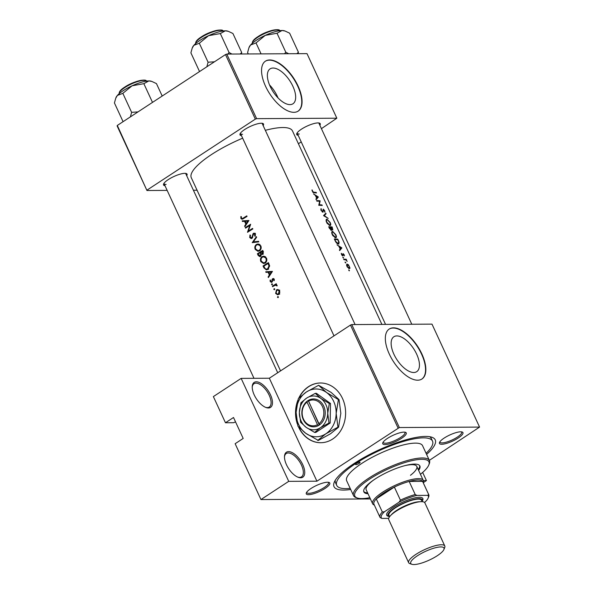 <?xml version="1.0" encoding="UTF-8"?>
<svg xmlns="http://www.w3.org/2000/svg" width="594" height="594" viewBox="0 0 594 594"><rect width="100%" height="100%" fill="white"/><g stroke="black" fill="none" stroke-linecap="round" stroke-linejoin="round"><path stroke-width="0.89" d="M268.414 407.981A14.932 7.15 -123.2 0 1 265.964 407.499A14.932 7.15 -123.2 0 1 252.242 386.553A14.932 7.15 -123.2 0 1 256.318 381.801A14.932 7.15 -123.2 0 1 270.493 394.847A14.932 7.15 -123.2 0 1 268.414 407.981M265.466 407.298A13.937 6.668 56.8 0 0 267.278 407.588A13.937 6.668 56.8 0 0 269.275 407.024A13.937 6.668 56.8 0 0 268.295 393.503A13.937 6.668 56.8 0 0 255.992 383.152A13.937 6.668 56.8 0 0 253.994 383.717A13.937 6.668 56.8 0 0 252.227 387.095M300.668 477.784A14.932 7.15 -123.2 0 1 298.225 477.301A14.932 7.15 -123.2 0 1 284.496 456.363A14.932 7.15 -123.2 0 1 288.573 451.611A14.932 7.15 -123.2 0 1 302.754 464.649A14.932 7.15 -123.2 0 1 300.668 477.784M297.72 477.101A13.937 6.668 56.8 0 0 299.532 477.39A13.937 6.668 56.8 0 0 301.529 476.834A13.937 6.668 56.8 0 0 300.549 463.305A13.937 6.668 56.8 0 0 288.246 452.962A13.937 6.668 56.8 0 0 286.249 453.519A13.937 6.668 56.8 0 0 284.481 456.897M235.551 421.918L233.494 422.72L225.468 422.765L213.372 396.592L241.149 378.385L269.342 378.23L316.921 481.192L288.729 481.348L260.944 499.554L235.142 443.711L243.184 438.439L233.509 417.5L225.468 422.765M298.448 426.789A29.863 25.045 -90.3 0 0 298.648 427.235A29.863 25.045 -90.3 0 0 320.745 442.723A29.863 25.045 -90.3 0 0 342.508 398.492A29.863 25.045 -90.3 0 0 320.418 382.996A29.863 25.045 -90.3 0 0 298.767 398.136M297.921 400.081A29.863 25.045 -90.3 0 0 297.394 424.101M320.522 382.996A29.863 25.045 -90.3 0 0 299.183 397.72M297.431 402.049A29.863 25.045 -90.3 0 0 296.948 421.918M273.062 68.043A20.864 9.987 56.8 0 0 270.077 68.882A20.864 9.987 56.8 0 0 271.547 89.13A20.864 9.987 56.8 0 0 289.969 104.618A20.864 9.987 56.8 0 0 292.953 103.787A20.864 9.987 56.8 0 0 291.483 83.531A20.864 9.987 56.8 0 0 273.062 68.043M269.713 59.964A29.863 14.293 56.8 0 0 265.436 61.16A29.863 14.293 56.8 0 0 267.538 90.147A29.863 14.293 56.8 0 0 293.904 112.318A29.863 14.293 56.8 0 0 298.173 111.115A29.863 14.293 56.8 0 0 296.079 82.135A29.863 14.293 56.8 0 0 269.713 59.964M298.025 111.212A29.863 14.293 56.8 0 0 295.693 82.165A29.863 14.293 56.8 0 0 269.416 60.157A29.863 14.293 56.8 0 0 265.295 61.264M396.844 335.922A20.864 9.987 56.8 0 0 393.859 336.761A20.864 9.987 56.8 0 0 395.322 357.016A20.864 9.987 56.8 0 0 413.743 372.505A20.864 9.987 56.8 0 0 416.728 371.666A20.864 9.987 56.8 0 0 415.265 351.41A20.864 9.987 56.8 0 0 396.844 335.922M393.488 327.843A29.863 14.293 56.8 0 0 389.219 329.046A29.863 14.293 56.8 0 0 391.312 358.026A29.863 14.293 56.8 0 0 417.679 380.197A29.863 14.293 56.8 0 0 421.955 379.002A29.863 14.293 56.8 0 0 419.854 350.014A29.863 14.293 56.8 0 0 393.488 327.843M421.807 379.091A29.863 14.293 56.8 0 0 419.475 350.044A29.863 14.293 56.8 0 0 393.198 328.037A29.863 14.293 56.8 0 0 389.07 329.143M308.538 494.683A12.942 3.364 -24.8 0 1 306.348 492.864A12.942 3.364 -24.8 0 1 315.199 486.092A12.942 3.364 -24.8 0 1 327.546 482.231A12.942 3.364 -24.8 0 1 328.972 482.41A12.942 3.364 -24.8 0 1 323.871 489.181A12.942 3.364 -24.8 0 1 308.538 494.683M306.712 492.203A11.947 3.104 155.2 0 0 306.794 492.597A11.947 3.104 155.2 0 0 308.865 493.332A11.947 3.104 155.2 0 0 321.673 489.025A11.947 3.104 155.2 0 0 328.482 482.573A11.947 3.104 155.2 0 0 328.23 482.261M385.001 444.579A12.942 3.364 -24.8 0 1 382.811 442.753A12.942 3.364 -24.8 0 1 391.661 435.989A12.942 3.364 -24.8 0 1 404.009 432.12A12.942 3.364 -24.8 0 1 405.442 432.298A12.942 3.364 -24.8 0 1 400.334 439.077A12.942 3.364 -24.8 0 1 385.001 444.579M383.182 442.092A11.947 3.104 155.2 0 0 383.256 442.485A11.947 3.104 155.2 0 0 385.328 443.228A11.947 3.104 155.2 0 0 398.143 438.914A11.947 3.104 155.2 0 0 404.945 432.469A11.947 3.104 155.2 0 0 404.692 432.15M441.706 444.26A12.942 3.364 -24.8 0 1 439.515 442.441A12.942 3.364 -24.8 0 1 448.373 435.669A12.942 3.364 -24.8 0 1 460.714 431.808A12.942 3.364 -24.8 0 1 462.147 431.986A12.942 3.364 -24.8 0 1 457.038 438.758A12.942 3.364 -24.8 0 1 441.706 444.26M439.887 441.78A11.947 3.104 155.2 0 0 439.968 442.174A11.947 3.104 155.2 0 0 442.04 442.909A11.947 3.104 155.2 0 0 454.848 438.602A11.947 3.104 155.2 0 0 461.649 432.15A11.947 3.104 155.2 0 0 461.404 431.838M298.181 135.328A12.942 3.364 -24.8 0 1 296.792 133.546A12.942 3.364 -24.8 0 1 305.643 126.782A12.942 3.364 -24.8 0 1 317.99 122.913A12.942 3.364 -24.8 0 1 319.416 123.092A12.942 3.364 -24.8 0 1 319.869 125.304M297.163 132.885A11.947 3.104 155.2 0 0 297.238 133.279A11.947 3.104 155.2 0 0 299.309 134.021M241.476 135.64A12.942 3.364 -24.8 0 1 240.08 133.865A12.942 3.364 -24.8 0 1 248.938 127.094A12.942 3.364 -24.8 0 1 261.278 123.233A12.942 3.364 -24.8 0 1 262.711 123.411A12.942 3.364 -24.8 0 1 263.164 125.624M240.451 133.205A11.947 3.104 155.2 0 0 240.533 133.598A11.947 3.104 155.2 0 0 242.604 134.333M165.013 185.751A12.942 3.364 -24.8 0 1 163.617 183.969A12.942 3.364 -24.8 0 1 172.468 177.198A12.942 3.364 -24.8 0 1 184.816 173.337A12.942 3.364 -24.8 0 1 186.249 173.515A12.942 3.364 -24.8 0 1 186.694 175.727M163.989 183.308A11.947 3.104 155.2 0 0 164.063 183.702A11.947 3.104 155.2 0 0 166.134 184.437M350.69 489.478A55.747 14.486 -24.8 0 1 343.688 490.072A55.747 14.486 -24.8 0 1 334.251 482.224A55.747 14.486 -24.8 0 1 372.386 453.066A55.747 14.486 -24.8 0 1 425.564 436.419A55.747 14.486 -24.8 0 1 431.727 437.184A55.747 14.486 -24.8 0 1 426.596 454.41M335.246 480.294A52.755 13.714 155.2 0 0 335.521 482.759L336.731 485.372A52.755 13.714 155.2 0 0 350.178 488.372M381.883 324.406L292.5 130.97A55.747 14.486 155.2 0 0 282.833 127.524A55.747 14.486 155.2 0 0 265.34 130.331M311.991 189.887L312.652 192.055L314.189 192.798A55.747 14.486 -24.8 0 1 316.461 192.976L316.208 192.426A55.747 14.486 155.2 0 0 313.974 192.256L312.637 191.394L311.991 189.887M318.31 196.97L313.498 193.882L315.384 195.426L316.661 198.196L315.897 199.079L316.171 199.681L318.347 197.045L316.936 197.869M320.084 200.809A55.747 14.486 155.2 0 0 316.609 200.616L316.862 201.166A55.747 14.486 -24.8 0 1 319.646 201.277L318.778 205.316A55.747 14.486 -24.8 0 1 322.252 205.502L322 204.96A55.747 14.486 155.2 0 0 319.32 204.774L320.136 200.921L319.394 201.255M322.876 212.214L323.552 209.66L324.94 212.266L324.725 210.699L323.284 209.11L322.624 211.664L321.443 210.462L321.02 208.605L321.057 210.462L323.084 212.162M322.876 211.457L322.215 211.932M322.928 210.276L323.552 209.66M325.802 213.179L323.552 215.652L328.222 218.429L324.324 215.615L326.069 213.766L325.802 213.179M326.143 219.669L326.945 219.141L326.151 221.28L327.108 223.344L329.93 225.564C330.947 225.468 331.021 224.435 330.167 222.468L326.945 219.141L326.455 219.253M329.93 225.564L330.427 225.453M331.407 230.383L331.771 229.247L332.811 230.004L332.165 226.96A55.747 14.486 155.2 0 0 328.69 226.774L329.455 228.423L331.675 230.316M331.786 231.883L332.595 231.356L331.801 233.494L332.751 235.558L335.58 237.778C336.59 237.689 336.672 236.657 335.81 234.682L332.595 231.356L332.098 231.467M335.58 237.778L336.07 237.667M338.424 244.037L339.159 242.337L337.808 239.174A55.747 14.486 155.2 0 0 334.34 238.988L335.209 240.882C336.145 242.827 337.221 243.882 338.424 244.037L338.988 243.919M341.825 247.869L337.013 244.78L338.907 246.324L340.184 249.094L339.419 249.985L339.694 250.579L341.862 247.95L340.459 248.767M341.283 253.319L341.765 255.064L342.894 255.903L343.332 254.158L344.416 255.895L344.23 254.781L343.065 253.608L342.627 255.361L341.283 253.319M342.812 255.212L342.248 255.606M342.768 254.551L343.332 254.158M342.827 257.165L343.429 258.093L343.51 257.588L342.805 257.313M343.429 258.093L343.51 257.588L343.072 257.87M346.272 259.288A55.747 14.486 155.2 0 0 343.674 259.192L343.926 259.741A55.747 14.486 -24.8 0 1 344.839 259.749L345.775 259.875L347.208 261.397L346.168 259.808A55.747 14.486 -24.8 0 1 346.525 259.838L346.272 259.288L345.493 259.801M345.069 262.021L345.678 262.949L345.753 262.444L345.047 262.169M345.678 262.949L345.753 262.444L345.314 262.726M346.658 264.456L347.252 264.063L346.688 265.711L347.282 267.003L349.391 268.688L350.007 268.124L348.44 264.724L346.889 264.159M349.391 268.688L350.007 268.124L349.19 268.659M348.723 269.928L349.331 270.857L349.406 270.352L348.7 270.077M349.331 270.857L349.406 270.352L348.968 270.641M242.656 138.187A55.747 14.486 155.2 0 0 191.298 177.732L280.546 370.886M240.815 216.58L240.904 218.444L242.025 219.29L243.377 218.689A55.747 14.486 -24.8 0 1 247.045 216.424L246.792 215.874A55.747 14.486 155.2 0 0 243.176 218.109L242.122 218.592L241.446 218.132L241.364 216.647L240.815 216.58M242.478 221.473L244.565 221.332L245.849 224.094L244.602 226.076L244.877 226.67L248.931 220.5L242.196 220.879L242.478 221.473M253.66 233.865L254.774 234.34L254.618 235.959L255.182 236.249L255.375 234.051L253.386 233.331L251.685 237.823L250.252 237.199L250.497 235.298L250 234.949L249.725 237.541L251.21 238.602L251.93 238.38L253.66 233.865L255.205 233.754M252.45 237.823L251.247 237.956L252.368 237.949M254.113 233.13L253.386 233.331L254.752 233.323M256.385 236.627L252.257 242.649L258.806 241.877L258.538 241.29L253.334 241.899L256.653 237.214L256.385 236.627M262.088 256.645C260.484 257.9 260.075 259.556 260.848 261.612L263.58 263.521L265.08 263.053C266.758 261.791 267.218 260.12 266.461 258.041L263.654 256.17L262.088 256.645L264.716 256.363M268.399 262.63A55.747 14.486 155.2 0 0 263.038 265.978L263.914 267.872L266.35 269.862L267.909 269.357L269.661 265.919L268.399 262.63M272.349 281.69L270.634 281.304L270.619 280.16L270.107 280.026L270.188 281.63L271.881 282.232L272.936 279.232L273.737 279.484L273.678 280.509L274.19 280.672L274.228 279.18L272.668 278.697L272.156 279.277L271.904 281.311L271.31 281.786L272.304 281.786M273.255 278.512L273.834 278.69M272.936 279.232L274.324 279.477M271.287 282.417L271.881 282.232M272.23 283.828L271.569 284.623L272.23 284.853L272.423 284.066L271.762 283.835L272.423 284.066M272.431 284.615L271.569 284.623L272.23 284.853M275.274 285.165L277.153 285.892L275.913 284.645A55.747 14.486 -24.8 0 1 276.492 284.281L276.24 283.732A55.747 14.486 155.2 0 0 272.379 286.182L272.631 286.731A55.747 14.486 -24.8 0 1 273.901 285.907L275.742 285.09M278.133 296.599L277.465 297.386L278.126 297.616L278.326 296.829L277.658 296.599L278.326 296.829M278.326 297.379L277.465 297.386L278.126 297.616M278.178 289.56L276.507 289.82L275.623 293.399L277.576 294.773L278.645 294.438L279.752 292.961L279.626 290.86L277.606 289.486M274.473 288.684L273.812 289.478L274.473 289.709L274.673 288.922L274.005 288.691L274.673 288.922M274.673 289.471L273.812 289.478L274.473 289.709M265.993 272.371L268.087 272.23L269.364 275L268.117 276.975L268.391 277.569L272.446 271.399L265.718 271.777L265.993 272.371M262.748 250.408A55.747 14.486 155.2 0 0 257.395 253.764L258.16 255.42L259.756 256.66L260.528 256.415L261.345 254.381L262.823 254.373L263.298 251.604L262.748 250.408M256.445 244.431C254.841 245.686 254.425 247.342 255.205 249.398L257.937 251.307L259.437 250.831C261.115 249.577 261.575 247.906 260.811 245.819L258.011 243.956L256.445 244.431L259.073 244.141M250.668 224.257A55.747 14.486 155.2 0 0 245.307 227.613L245.567 228.155A55.747 14.486 -24.8 0 1 249.725 225.527L247.483 232.306A55.747 14.486 -24.8 0 1 252.836 228.957L252.584 228.408A55.747 14.486 155.2 0 0 248.329 231.044L250.668 224.257M370.418 498.945L260.944 499.554M479.573 427.093L431.994 324.131L351.759 324.576L399.331 427.539L479.573 427.093L429.351 460.357M321.421 128.66L336.843 118.206L307.009 53.631L226.767 54.076L256.608 118.652L255.331 119.127L225.497 54.559L117.308 125.453L146.956 190.503L117.115 125.935L117.308 125.453M255.331 119.127L147.141 190.028M197.067 190.228L193.406 190.243M167.159 190.392L146.956 190.503M301.217 141.899L298.403 143.748M336.843 118.206L256.608 118.652M225.497 54.559L226.767 54.076M411.791 324.242L318.926 123.262A11.947 3.104 155.2 0 0 318.674 122.943M277.725 372.735L185.751 173.678A11.947 3.104 155.2 0 0 185.506 173.366M355.086 324.554L262.214 123.574A11.947 3.104 155.2 0 0 261.969 123.262M399.331 427.539L316.921 481.192M398.062 428.022L350.482 325.059L269.342 378.23M422.661 472.438L426.433 480.591L423.218 482.692M426.433 480.591L423.329 480.605M350.482 325.059L351.759 324.576M426.084 453.296A52.755 13.714 155.2 0 0 432.521 441.119L431.311 438.498A52.755 13.714 155.2 0 0 429.611 436.694M278.037 97.928A20.864 9.987 56.8 0 0 269.498 84.897M298.886 427.272A29.863 25.045 -90.3 0 0 320.857 442.723M288.729 481.348L241.149 378.385M276.247 293.391L275.623 293.399M278.274 290.11L276.507 289.82M279.135 291.157L278.386 293.896L277.554 294.149L276.084 293.094L276.759 290.369L277.584 290.117L279.744 291.157M279.262 293.889L278.386 293.896M273.478 286.182L272.379 286.182M276.203 285.09L276.604 284.823M277.153 285.848L276.589 285.848M277.131 285.521L276.529 285.528M274.235 280.509L273.678 280.509M270.879 281.63L270.188 281.63M272.475 281.311L271.904 281.311M272.549 280.375L271.985 280.383M272.884 279.277L272.156 279.277M268.77 276.975L268.117 276.975M270.032 274.992L269.364 275M268.785 272.223L268.087 272.23M268.102 272.23L267.887 271.762L265.718 271.777M267.887 271.762L272.416 271.443M271.347 272.007L269.78 274.361L268.77 272.178L272.03 272M270.441 274.361L269.78 274.361M264.144 265.978L263.038 265.978M267.456 269.602L266.929 269.201M263.818 266.186A55.747 14.486 -24.8 0 1 268.08 263.521L268.985 265.919L267.656 268.807L266.461 269.201L265.08 268.547L263.818 266.186M268.807 263.513L268.08 263.521M269.661 265.919L268.985 265.919M268.614 268.807L267.656 268.807M261.56 261.612L260.848 261.612M264.649 263.283L263.974 262.875M265.897 258.412C266.52 260.098 266.164 261.464 264.827 262.503L263.625 262.875L261.367 261.249C260.721 259.578 261.048 258.227 262.34 257.195L263.588 256.816L266.609 258.405M265.77 262.496L264.827 262.503M258.501 253.757L257.395 253.764M262.83 254.373L261.345 254.381M258.895 255.413L258.16 255.42M263.164 251.299L262.429 251.307L262.563 253.831L262.103 253.972L263.283 253.965M263.484 252.042L262.778 252.049M263.38 253.831L262.563 253.831L260.677 252.376A55.747 14.486 -24.8 0 1 262.429 251.307M260.84 252.717L260.127 252.725L260.759 254.269L259.83 256.007L260.989 255.999M262.897 254.329L260.759 254.269M261.085 255.866L258.538 254.752L258.175 253.972A55.747 14.486 -24.8 0 1 260.127 252.725M255.917 249.391L255.205 249.398M259.006 251.062L258.331 250.661M260.254 246.191C260.877 247.884 260.521 249.242 259.184 250.282L257.982 250.661L255.724 249.035C255.078 247.364 255.405 246.013 256.697 244.973L257.937 244.602L260.959 246.191M260.127 250.282L259.184 250.282M252.933 242.56L252.22 242.567M254.507 242.374L254.833 241.884M258.635 241.498L253.334 241.899M250.468 237.541L249.725 237.541M252.702 237.273L252.101 237.281M253.348 234.184L252.71 234.184M254.781 234.17L255.405 233.323M255.309 235.959L254.618 235.959M255.479 234.333L254.774 234.34M246.413 227.606L245.307 227.613M249.45 231.044L248.329 231.044M250.282 225.52L249.725 225.527M245.248 226.069L244.602 226.076M246.51 224.094L245.849 224.094M245.27 221.324L242.196 220.879M244.364 220.864L248.893 220.545M247.824 221.109L246.258 223.463L245.248 221.28L248.507 221.102M246.926 223.463L246.258 223.463M241.684 218.436L240.904 218.444M315.525 192.879L316.208 192.426M311.984 190.503L312.422 190.214M340.169 249.057L341.862 247.95M341.216 247.832L340.414 248.819L339.404 246.636L341.216 247.832M342.768 254.522L343.191 254.247M341.283 253.957L341.706 253.683M349.324 266.431L349.131 268.139L347.275 266.357L347.505 264.612L349.324 266.431M348.767 268.495L349.406 268.072L348.678 268.436M346.569 265.117L347.505 264.612M337.125 239.627L337.808 239.174M334.979 239.538A55.747 14.486 -24.8 0 1 337.741 239.686L338.714 241.981L338.172 243.488L336.204 241.981L334.682 239.731M337.83 243.904L338.602 243.399L337.659 243.83M335.499 234.675C336.189 236.271 336.13 237.125 335.328 237.229L332.558 234.511C331.905 232.907 332.001 232.031 332.848 231.905L335.499 234.675M334.971 237.622L335.707 237.14L334.83 237.555M331.675 232.506L332.848 231.905M331.482 227.413L332.165 226.96M332.091 227.472L332.551 229.455L331.029 227.376A55.747 14.486 -24.8 0 1 332.091 227.472M332.232 229.73L332.685 229.433L332.195 229.692M330.672 227.353L331.155 229.833L329.328 227.316A55.747 14.486 -24.8 0 1 330.672 227.353M330.784 230.145L331.311 229.796L330.739 230.108M329.856 222.453C330.546 224.057 330.487 224.911 329.677 225.015L326.915 222.297C326.262 220.686 326.358 219.817 327.205 219.683L329.856 222.453M329.328 225.408L330.064 224.926L329.18 225.341M326.032 220.292L327.205 219.683M323.901 215.184L326.069 213.766M323.953 215.86L324.324 215.615M320.79 209.556L321.443 209.125M322.936 211.093L323.351 210.825M319.594 201.277L320.136 200.921M318.733 205.16L319.32 204.774M321.309 205.405L322 204.96M316.647 198.158L318.347 197.045M317.693 196.933L316.892 197.921L315.889 195.738L317.693 196.933M359.147 463.387A2.487 0.646 155.2 0 0 360.046 462.347A2.487 0.646 155.2 0 0 356.437 463.402A2.487 0.646 155.2 0 0 355.531 464.434A2.487 0.646 155.2 0 0 359.147 463.387M418.629 470.381A30.858 8.019 155.2 0 0 419.899 466.008A30.858 8.019 155.2 0 0 375.074 479.046A30.858 8.019 155.2 0 0 363.87 491.891A30.858 8.019 155.2 0 0 368.028 493.77M418.228 469.512A30.858 8.019 155.2 0 0 419.646 465.592M420.433 474.294A40.815 10.603 155.2 0 0 428.764 465.057A40.815 10.603 155.2 0 0 411.159 460.833A40.815 10.603 155.2 0 0 369.654 479.076A40.815 10.603 155.2 0 0 357.402 498.032A40.815 10.603 155.2 0 0 369.832 497.675M357.402 498.032L356.155 497.624A41.81 10.863 -24.8 0 1 353.527 495.619A41.81 10.863 -24.8 0 1 368.711 478.207A41.81 10.863 -24.8 0 1 429.432 460.543A41.81 10.863 -24.8 0 1 429.262 463.847L428.764 465.057M429.432 460.543L422.579 445.708A41.81 10.863 155.2 0 0 361.857 463.372A41.81 10.863 155.2 0 0 346.673 480.784L353.527 495.619M432.521 441.119A52.755 13.714 155.2 0 0 355.895 463.402A52.755 13.714 155.2 0 0 336.731 485.372M404.796 465.666A27.873 7.247 -24.8 0 1 416.78 466.387A27.873 7.247 -24.8 0 1 410.476 475.289M374.339 505.056A27.873 7.247 -24.8 0 1 372.631 503.734L366.179 489.768A27.873 7.247 -24.8 0 1 373.403 480.175M363.721 491.438A30.858 8.019 155.2 0 0 367.619 492.894M138.008 111.887L131.623 112.348L130.39 116.884M162.199 96.035L156.452 83.598L151.893 81.452L148.901 80.918A20.033 5.205 155.2 0 0 132.091 85.796L143.852 83.672L148.901 80.918A20.033 5.205 155.2 0 1 151.114 81.192L151.893 81.452M152.502 102.391L143.852 83.672M122.839 93.347L132.091 85.796A20.033 5.205 155.2 0 0 117.382 95.434L122.839 93.347L131.623 112.348M123.077 121.673L114.427 102.955L115.748 98.203L117.382 95.434A20.033 5.205 155.2 0 0 116.082 97.379L115.748 98.203M285.068 31.029L284.288 30.777A20.033 5.205 155.2 0 0 282.068 30.502A20.033 5.205 -24.8 0 0 265.266 35.373A20.033 5.205 155.2 0 0 256.445 40.199A20.033 5.205 155.2 0 0 250.557 45.01L256.014 42.924L265.266 35.373L277.027 33.249L282.068 30.502L285.068 31.029L289.627 33.182L298.403 52.183L296.933 53.69M288.662 53.735L285.803 52.25L284.504 53.757M285.803 52.25L277.027 33.249M261.078 53.891L256.014 42.924M248.262 53.957L247.601 52.532L248.916 47.78L250.557 45.01A20.033 5.205 155.2 0 0 249.257 46.963L248.916 47.78M298.091 53.683L298.403 52.183M228.356 31.341L227.576 31.088A20.033 5.205 155.2 0 0 225.364 30.814A20.033 5.205 -24.8 0 0 208.561 35.685A20.033 5.205 155.2 0 0 199.74 40.511A20.033 5.205 155.2 0 0 193.844 45.33L199.309 43.243L208.561 35.685L220.322 33.561L225.364 30.814L228.356 31.341L232.922 33.494L241.699 52.495L240.228 54.002M231.957 54.047L229.098 52.562L227.792 54.069M229.098 52.562L220.322 33.561M214.471 61.783L208.086 62.236L199.309 43.243M208.086 62.236L206.853 66.773M199.547 71.57L190.897 52.844L192.211 48.099L193.844 45.33A20.033 5.205 155.2 0 0 192.545 47.275L192.211 48.099M241.379 53.995L241.699 52.495M424.51 502.405L425.104 502.012A25.884 6.727 155.2 0 0 428.17 498.062A25.884 6.727 155.2 0 0 427.754 495.344L428.63 494.468A26.879 6.987 -24.8 0 1 428.779 494.728L422.735 481.637A26.879 6.987 155.2 0 0 422.586 481.378L409.169 481.452A26.879 6.987 155.2 0 0 394.364 487.058A26.879 6.987 155.2 0 0 383.694 492.99A26.879 6.987 155.2 0 0 376.284 498.908A26.879 6.987 155.2 0 0 373.938 504.187L379.982 517.277A26.879 6.987 -24.8 0 1 382.328 511.998L384.466 511.738A25.884 6.727 155.2 0 0 381.816 518.399L388.691 518.362M372.631 503.734A27.873 7.247 -24.8 0 1 382.751 492.122A27.873 7.247 -24.8 0 1 423.232 480.346A27.873 7.247 -24.8 0 1 423.136 482.506M428.63 494.468L422.586 481.378A26.879 6.987 155.2 0 0 409.169 481.452L415.221 494.542L416.906 495.403A25.884 6.727 155.2 0 0 399.086 502.153L400.415 500.148L394.364 487.058L376.284 498.908L382.328 511.998M399.086 502.153L384.466 511.738M381.816 518.399L380.13 517.537A26.879 6.987 -24.8 0 1 379.982 517.277M427.754 495.344L416.906 495.403M400.415 500.148A26.879 6.987 -24.8 0 1 415.221 494.542M428.779 494.728A26.879 6.987 -24.8 0 1 428.668 496.851L428.17 498.062M437.34 555.68A18.317 4.759 155.2 0 0 443.911 549.502A18.317 4.759 155.2 0 0 436.011 547.609A18.317 4.759 155.2 0 0 417.389 555.791A18.317 4.759 155.2 0 0 411.887 564.3A18.317 4.759 155.2 0 0 437.34 555.68M411.887 564.3L409.897 563.647A19.906 5.175 -24.8 0 1 408.65 562.696A19.906 5.175 -24.8 0 1 415.874 554.402A19.906 5.175 -24.8 0 1 444.795 545.99A19.906 5.175 -24.8 0 1 444.706 547.564L443.911 549.502M422.111 501.663A18.911 4.915 155.2 0 0 422.282 501.306A18.911 4.915 155.2 0 0 414.122 499.346A18.911 4.915 155.2 0 0 394.891 507.803A18.911 4.915 155.2 0 0 389.211 516.587A18.911 4.915 155.2 0 0 389.582 516.691L388.921 515.265A17.917 4.655 -24.8 0 1 395.433 507.803A17.917 4.655 -24.8 0 1 421.45 500.23L422.119 501.67M389.211 516.587L387.964 516.179A19.906 5.175 -24.8 0 1 393.941 506.934A19.906 5.175 -24.8 0 1 414.189 498.032A19.906 5.175 -24.8 0 1 422.772 500.096L422.282 501.306M408.65 562.696L388.728 519.587A19.906 5.175 -24.8 0 1 395.96 511.3A19.906 5.175 -24.8 0 1 424.873 502.888L444.795 545.99M307.031 402.071L317.486 424.695L318.443 425.594L319.891 424.606A13.937 11.687 -90.3 0 0 323.767 406.192A13.937 11.687 -90.3 0 0 308.635 400.237L307.157 401.165L307.031 402.071A12.942 10.855 -90.3 0 0 303.489 419.134A12.942 10.855 -90.3 0 0 317.486 424.695M307.172 401.195A13.937 11.687 -90.3 0 0 303.296 419.609A13.937 11.687 -90.3 0 0 318.429 425.564M314.634 432.425L320.389 427.732L328.987 423.025L327.725 413.261L329.306 403.489L330.487 403.482L316.454 393.347L315.28 393.354L306.682 398.069L300.928 402.762L299.346 412.533L300.609 422.297L306.2 427.368L314.634 432.425L315.815 432.417L330.167 423.017L330.487 403.482M328.987 423.025L330.167 423.017M329.306 403.489L320.871 398.433L315.28 393.354M338.409 399.599L326.492 392.456L318.599 385.298L306.459 391.943L298.344 398.567L296.102 412.37L297.891 426.15L305.776 433.316A23.894 20.033 -90.3 0 0 325.809 433.828A23.894 20.033 -90.3 0 0 336.167 413.402A23.894 20.033 -90.3 0 0 326.492 392.456A23.894 20.033 -90.3 0 0 306.459 391.943A23.894 20.033 -90.3 0 0 296.102 412.37A23.894 20.033 -90.3 0 0 305.776 433.316L318.332 440.451L330.472 433.798L338.587 427.175L337.956 427.175L336.167 413.402L338.409 399.599L339.04 399.599L340.83 413.372L338.587 427.175M318.599 385.298L331.155 392.434L339.04 399.599M317.693 440.451L325.809 433.828L337.956 427.175M306.2 427.368A16.922 14.189 -90.3 0 0 320.389 427.732A16.922 14.189 -90.3 0 0 327.725 413.261A16.922 14.189 -90.3 0 0 320.871 398.433A16.922 14.189 -90.3 0 0 306.682 398.069A16.922 14.189 -90.3 0 0 299.346 412.533A16.922 14.189 -90.3 0 0 306.2 427.368M319.891 424.606L318.948 423.737L308.494 401.113L308.635 400.237M318.948 423.737A12.942 10.855 -90.3 0 0 322.497 406.675A12.942 10.855 -90.3 0 0 308.494 401.113M308.516 400.972L319.282 425.052M308.241 401.158L307.157 401.165M264.634 267.872L263.914 267.872M269 263.944L268.273 263.951M261.018 253.081L260.298 253.089M253.007 235.64L252.443 235.64M244.312 218.102L243.176 218.109M313.357 192.656L313.974 192.256M342.82 255.168L343.198 254.915M146.265 81.148A14.932 3.883 155.2 0 0 124.681 87.637A14.932 3.883 155.2 0 0 119.194 93.659M124.77 87.11A14.338 3.727 -24.8 0 1 145.025 80.509M279.432 30.732A14.932 3.883 155.2 0 0 257.855 37.222A14.932 3.883 155.2 0 0 252.368 43.236M257.937 36.694A14.338 3.727 -24.8 0 1 278.192 30.086M222.728 31.044A14.932 3.883 155.2 0 0 201.151 37.533A14.932 3.883 155.2 0 0 195.656 43.548M201.232 37.006A14.338 3.727 -24.8 0 1 221.488 30.405M391.09 515.05A17.917 4.655 -24.8 0 1 396.636 510.417A17.917 4.655 -24.8 0 1 419.891 501.744M277.554 294.149L279.715 294.134M277.584 290.117L279.692 290.102M275.809 285.09L276.915 285.083M273.218 279.15L274.205 279.143M266.461 269.201L268.614 269.186M263.625 262.875L265.77 262.867M263.588 256.816L265.637 256.808M257.982 250.661L260.127 250.646M257.937 244.602L259.994 244.587M242.122 218.592L243.54 218.585M343.243 254.173L342.76 254.492M342.731 255.331L342.278 255.628M322.757 211.635L322.252 211.961M323.426 209.689L322.913 210.024M240.533 133.598L333.991 335.862M119.26 93.859C118.807 91.944 120.612 89.701 124.681 87.14C133.472 81.044 147.104 78.326 146.369 81.333M385.543 324.391L297.238 133.279M279.544 30.91C281.125 28.185 267.411 30.056 257.855 36.717C253.787 39.286 251.982 41.521 252.435 43.436M253.987 378.319L164.063 183.702M222.832 31.222C224.413 28.505 210.707 30.376 201.143 37.028C197.074 39.598 195.27 41.84 195.723 43.748M423.232 480.346L416.78 466.387"/></g></svg>
